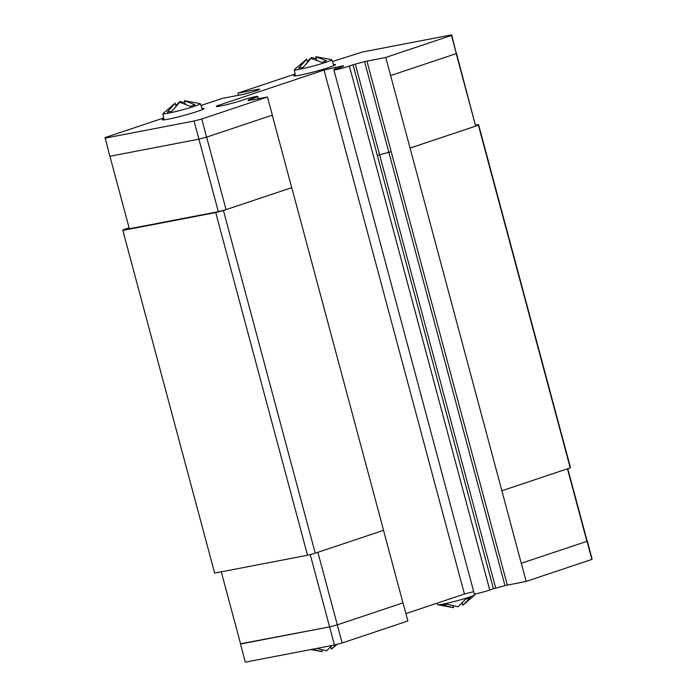 <?xml version="1.0" encoding="UTF-8"?>
<svg xmlns="http://www.w3.org/2000/svg" width="697" height="697" viewBox="0 0 697 697"><rect width="100%" height="100%" fill="white"/><g stroke="black" fill="none" stroke-linecap="round" stroke-linejoin="round"><path stroke-width="1.05" d="M253.29 99.732L252.898 98.251A8.469 0.558 -15 0 0 256.836 96.935A8.469 0.558 -15 0 0 257.716 96.43A8.469 0.558 -15 0 0 251.364 97.563A8.469 0.558 -15 0 0 242.242 100.298L236.3 102.171A17.869 1.185 -15 0 0 227.03 104.646L217.124 106.685L216.253 106.101L324.027 70.049L343.508 65.684A17.869 1.185 -15 0 0 342.628 66.328A17.869 1.185 -15 0 0 343.055 66.459L338.698 68.036A8.469 0.558 -15 0 0 334.76 69.351A8.469 0.558 -15 0 0 333.88 69.857A8.469 0.558 -15 0 0 340.232 68.724A8.469 0.558 -15 0 0 349.354 65.98L355.296 64.107A17.869 1.185 -15 0 0 364.566 61.632L385.763 57.433L501.875 490.758L570.224 467.896L570.399 467.304L478.578 124.624L475.729 125.172M321.631 649.691L322.153 651.643L312.265 649.282M437.124 603.166L437.664 604.639A19.377 1.281 -15 0 0 437.882 604.761A19.377 1.281 -15 0 0 442.839 604.151A19.377 1.281 -15 0 0 462.294 599.307A19.377 1.281 -15 0 0 474.962 594.82A19.377 1.281 -15 0 0 475.093 594.611L474.971 593.888M453.059 605.728L453.581 607.671L442.551 604.996L447.073 604.133L458.103 606.799L465.57 599.228L470.301 597.643L462.834 605.223L462.189 602.835M202.086 108.479A21.633 1.438 165 0 1 203.986 108.566A21.633 1.438 165 0 1 191.03 113.419A21.633 1.438 165 0 1 167.968 119.222A21.633 1.438 165 0 1 162.192 119.762A21.633 1.438 165 0 1 163.795 118.734M333.514 64.507A21.633 1.438 165 0 1 335.414 64.594A21.633 1.438 165 0 1 322.467 69.447A21.633 1.438 165 0 1 299.405 75.25A21.633 1.438 165 0 1 293.62 75.799A21.633 1.438 165 0 1 295.223 74.771M315.854 56.701L331.554 59.62A19.377 1.281 165 0 1 331.772 59.733A19.377 1.281 165 0 1 320.228 64.072A19.377 1.281 165 0 1 299.527 69.282A19.377 1.281 165 0 1 294.343 69.761A19.377 1.281 165 0 1 294.474 69.552L306.61 59.158L298.708 68.158L303.23 67.295L311.123 58.287L321.726 62.39L326.457 60.805L315.854 56.701L316.839 60.369M307.246 61.545L311.341 57.572L316.377 58.653M184.426 100.673L200.126 103.583A19.377 1.281 165 0 1 200.344 103.705A19.377 1.281 165 0 1 188.8 108.044A19.377 1.281 165 0 1 168.09 113.254A19.377 1.281 165 0 1 162.915 113.733A19.377 1.281 165 0 1 163.046 113.524L175.174 103.121L167.28 112.13L171.793 111.259L179.695 102.259L190.298 106.353L195.029 104.777L184.426 100.673L185.411 104.341M175.818 105.508L179.904 101.544L184.949 102.616M129.093 227.797L123.012 229.827L122.838 230.419L214.65 573.1L307.534 555.239L315.244 553.191L383.585 530.33L291.773 187.659L226.055 209.631L201.764 118.987L267.482 96.996L272.335 115.127L206.617 137.117L198.915 139.156L109.795 156.294L105.116 137.57L163.664 117.985M332.425 61.528L362.545 51.987L451.665 34.85L456.343 53.573L390.625 75.564M176.01 106.249L175.174 103.121M179.904 101.544L180.131 102.381M307.447 62.277L306.61 59.158M311.341 57.572L311.568 58.409M238.435 95.297L237.86 93.163L256.688 89.538A11.291 0.749 165 0 1 259.702 89.26A11.291 0.749 165 0 1 252.95 91.786A11.291 0.749 165 0 1 240.918 94.818L222.09 98.434L200.997 105.491M237.86 93.163L295.092 74.013M201.764 118.987L194.054 121.025L104.933 138.163M267.482 96.996L248.088 100.603A17.869 1.185 -15 0 0 248.968 99.959A17.869 1.185 -15 0 0 248.541 99.819L252.898 98.251M451.665 34.85L451.482 35.442L385.763 57.433M456.343 53.573L451.482 35.442M226.055 209.631L218.344 211.67L194.054 121.025M456.448 53.225L475.65 126.131L409.993 148.095M475.65 126.131L456.213 53.617M291.703 187.667L272.274 115.153M218.344 211.67L129.354 228.782L109.926 156.267M221.271 571.828L240.613 643.984L329.603 626.873L337.313 624.826L402.962 602.87L383.533 530.347M501.875 490.758L521.251 563.298L586.9 541.334L587.205 540.706L592.067 558.837L591.884 559.43L526.165 581.411L504.968 585.619A17.869 1.185 165 0 1 495.698 588.094L489.756 589.967A8.469 0.558 165 0 1 480.634 592.703A8.469 0.558 165 0 1 474.282 593.844L333.88 69.857M521.251 563.298L587.031 541.299L587.205 540.706M240.552 643.775L329.594 626.882L337.304 624.843L402.962 602.87M336.102 644.577L331.397 649.186L330.761 646.799M316.786 648.41L326.666 650.771L332.007 645.483M473.69 591.648L464.429 594.036L405.907 613.613M240.482 644.019L245.335 662.15L334.455 645.013L342.166 642.974L407.884 620.983L403.023 602.853M337.304 624.843L342.166 642.974M310.217 554.524L334.455 645.013M521.312 563.281L526.165 581.411M587.031 541.299L591.884 559.43M317.876 552.312L337.313 624.826M567.471 468.82L586.9 541.334M567.776 468.715L587.074 540.741M489.756 589.967L349.354 65.98M335.902 68.925L335.414 67.112M464.429 594.036L324.027 70.049M122.838 230.419L215.713 212.559L223.423 210.52L291.773 187.659M223.423 210.52L315.244 553.191M410.063 148.086L478.403 125.225L570.224 467.896M215.713 212.559L307.534 555.239M478.403 125.225L478.578 124.624M256.688 89.538L256.949 90.523M249.474 100.464L249.212 99.479M355.296 64.107L379.586 154.76L377.33 155.405L353.03 64.751M495.698 588.094L379.586 154.76A17.869 1.185 -15 0 0 388.856 152.286L364.566 61.632M504.968 585.619L388.856 152.286L391.209 151.711L366.918 61.057M391.209 151.711L507.32 585.036M377.33 155.405L493.432 588.738M320.968 651.451L310.853 649.552M452.397 607.479L437.882 604.761M294.343 69.761L295.423 75.895M162.915 113.733L163.987 119.858M200.344 103.705L202.47 109.551M331.772 59.733L333.907 65.579M249.125 100.534L248.968 99.959M463.252 604.874L474.962 594.82M331.816 648.846L337.095 644.316M257.716 96.43L258.343 98.756"/></g></svg>
